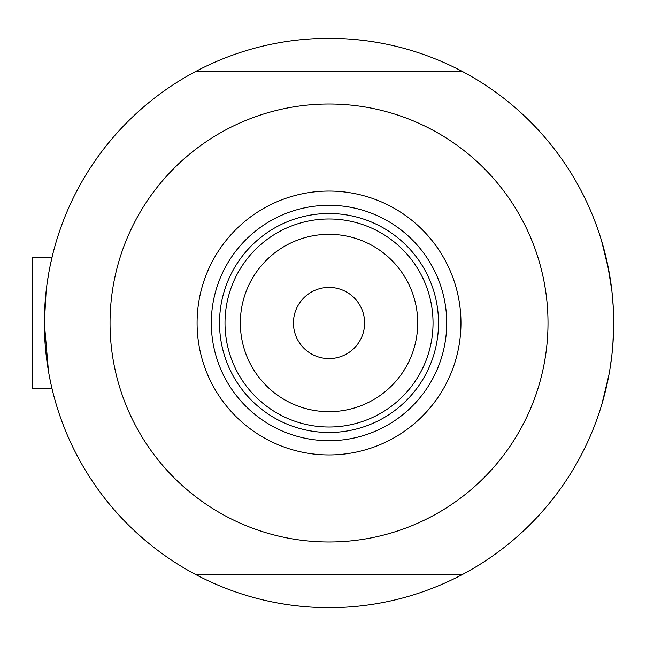 <?xml version="1.0" encoding="UTF-8"?>
<svg xmlns="http://www.w3.org/2000/svg" width="646" height="646" viewBox="0 0 646 646"><rect width="100%" height="100%" fill="white"/><g stroke="black" fill="none" stroke-linecap="round" stroke-linejoin="round"><path stroke-width="0.97" d="M51.454 386.211L52.689 391.436L52.027 388.698L32.3 388.698L32.3 257.302L52.027 257.302L52.35 255.945M48.482 371.377L44.348 323L46.149 290.983M46.9 284.934L48.482 274.631M50.081 266.128L52.366 255.897M601.596 240.885L608.879 270.835L601.596 240.885M610.01 277.312L611.94 291.419L607.716 264.941M613.248 306.907L611.948 291.491M612.876 344.673L613.7 323A284.676 284.676 0 0 1 196.271 574.827A284.676 284.676 0 0 1 196.271 71.173A284.676 284.676 0 0 1 613.7 323L613.207 339.804M50.808 383.32L49.298 375.899M611.948 354.549L610.01 368.68L611.948 354.549M607.765 380.825L605.439 391.08M608.879 375.156L601.91 404.089M602.032 403.677L601.596 405.115M611.948 354.501L613.224 339.416L611.948 354.501M605.399 391.242L606.537 386.461M64.624 428.524L61.927 421.507M288.213 604.737L280.784 603.558M552.613 499.213L547.873 505.059M593.416 217.476L596.113 224.493M369.835 41.263L377.264 42.442M105.435 146.787L110.167 140.941M101.252 152.23L96.819 158.302M67.249 434.863L70.293 441.743M295.012 605.641L302.49 606.441M556.787 493.77L561.221 487.698M590.799 211.137L587.755 204.257M355.55 39.559L363.028 40.359M197.087 323A131.937 131.937 0 0 1 329.024 191.063A131.937 131.937 0 0 1 460.961 323A131.937 131.937 0 0 1 329.024 454.937A131.937 131.937 0 0 1 197.087 323M446.725 323A117.701 117.701 0 0 0 329.024 205.299A117.701 117.701 0 0 0 211.315 323A117.701 117.701 0 0 0 329.024 440.701A117.701 117.701 0 0 0 446.725 323M110.038 323A218.986 218.986 0 0 0 329.024 541.986A218.986 218.986 0 0 0 548.002 323A218.986 218.986 0 0 0 329.024 104.014A218.986 218.986 0 0 0 110.038 323M196.271 71.173L461.777 71.173M461.777 574.827L196.271 574.827M240.336 323A88.688 88.688 0 0 0 329.024 411.688A88.688 88.688 0 0 0 417.712 323A88.688 88.688 0 0 0 329.024 234.312A88.688 88.688 0 0 0 240.336 323M433.038 323A104.014 104.014 0 0 1 329.024 427.014A104.014 104.014 0 0 1 225.002 323A104.014 104.014 0 0 1 329.024 218.986A104.014 104.014 0 0 1 433.038 323M364.61 323A35.587 35.587 0 0 0 329.024 287.413A35.587 35.587 0 0 0 293.437 323A35.587 35.587 0 0 0 329.024 358.587A35.587 35.587 0 0 0 364.61 323M438.513 323A109.489 109.489 0 0 1 329.024 432.489A109.489 109.489 0 0 1 219.527 323A109.489 109.489 0 0 1 329.024 213.511A109.489 109.489 0 0 1 438.513 323M32.3 257.302L52.027 257.302"/></g></svg>
